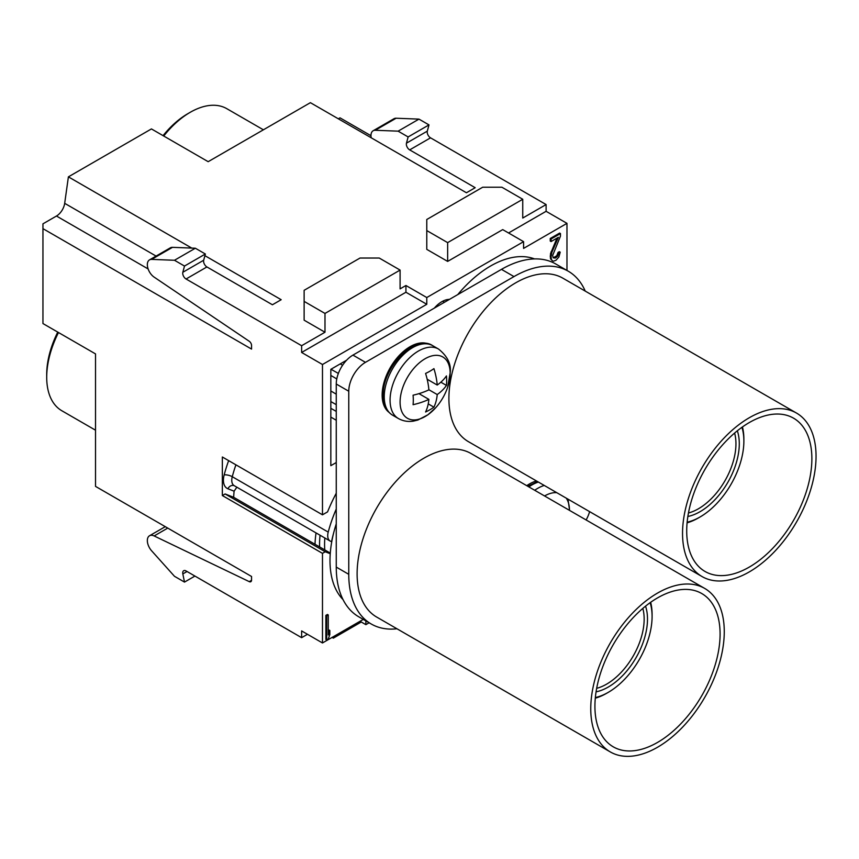 <?xml version="1.0" encoding="UTF-8"?>
<svg xmlns="http://www.w3.org/2000/svg" width="859" height="859" viewBox="0 0 859 859"><rect width="100%" height="100%" fill="white"/><g stroke="black" fill="none" stroke-linecap="round" stroke-linejoin="round"><path stroke-width="1.29" d="M534.545 258.913A97.357 56.211 120 0 0 457.772 294.583M449.536 299.34L448.409 299.437A23.601 13.626 120 0 0 434.332 308.123M365.87 620.907L365.87 624.654L369.123 622.786M336.256 523.85A97.357 56.211 120 0 0 333.625 533.031A97.357 56.211 120 0 0 330.243 553.722L325.239 551.768L322.479 553.357L322.479 642.961L363.282 619.403M330.243 553.722A97.357 56.211 120 0 0 329.996 560.583A97.357 56.211 120 0 0 343.042 599.614M336.256 493.238A118.005 68.129 120 0 0 327.558 511.889L322.479 514.809L222.352 456.999L222.352 495.546L225.112 493.957L233.68 497.307L330.286 553.089M566.972 270.456L566.972 223.351L523.582 248.401L523.582 241.658L426.783 297.536L426.783 304.29L322.479 364.506L322.479 514.809M346.596 360.222L330.833 369.327L330.833 465.675L336.256 462.539M328.267 614.958L327.429 614.475L325.862 615.377L325.862 639.472L326.699 639.955L328.267 639.053L329.824 634.554L329.824 630.452L328.267 634.951L328.267 614.958L326.699 615.86L326.699 639.955M329.824 630.452L328.997 629.98L328.267 632.074M560.465 233.562L559.628 233.079L550.243 238.501L550.243 241.068L551.081 241.551L558.382 237.331L551.854 252.374L551.081 256.411L551.338 259.332L552.38 260.782L553.421 261.2L556.031 260.213L558.898 257.013L560.208 252.17L558.898 252.922L557.598 256.229L555.247 258.097L553.164 257.764L552.638 255.51L560.465 236.128L560.465 233.562L551.081 238.985L551.081 241.551M556.986 238.136L550.501 253.727L550.501 258.849L552.38 260.782M560.208 252.17L559.37 251.687L558.06 252.439L556.761 255.757L553.25 257.829M568.271 271.208L555.752 263.981A108.567 62.686 120 0 0 501.473 269.361L352.942 355.111A23.601 13.626 120 0 0 336.256 384.016L336.256 567.09A108.567 62.686 120 0 0 358.74 616.783L371.249 624.01A108.567 62.686 -60 0 1 348.765 574.317L348.765 391.242A23.601 13.626 -60 0 1 365.462 362.337L513.983 276.587A108.567 62.686 -60 0 1 568.271 271.208A108.567 62.686 -60 0 1 585.237 291.094M589.618 511.642A23.601 13.626 -60 0 1 586.128 519.963M396.955 628.767A108.567 62.686 -60 0 1 371.249 624.01M796.497 413.061L562.86 278.176A94.404 54.504 120 0 0 490.113 303.463A94.404 54.504 120 0 0 448.903 398.469A94.404 54.504 120 0 0 468.456 441.687L702.093 576.582A94.404 54.504 120 0 0 774.839 551.285A94.404 54.504 120 0 0 816.05 456.279A94.404 54.504 120 0 0 796.497 413.061A94.404 54.504 120 0 0 723.75 438.358A94.404 54.504 120 0 0 682.54 533.364A94.404 54.504 120 0 0 702.093 576.582M704.713 588.426L471.065 453.531A94.404 54.504 120 0 0 398.318 478.828A94.404 54.504 120 0 0 357.108 573.833A94.404 54.504 120 0 0 376.661 617.052L610.309 751.936A94.404 54.504 120 0 0 683.055 726.65A94.404 54.504 120 0 0 724.266 631.644A94.404 54.504 120 0 0 704.713 588.426A94.404 54.504 120 0 0 631.966 613.713A94.404 54.504 120 0 0 590.756 708.718A94.404 54.504 120 0 0 610.309 751.936M742.444 426.944A64.318 37.13 -60 0 1 743.873 439.174L743.873 441.107A61.955 35.767 -60 0 1 700.064 516.978L700.064 516.978A61.955 35.767 -60 0 1 687.146 522.186M741.929 427.32A61.955 35.767 -60 0 1 743.873 441.107M687.866 516.474A55.459 32.019 120 0 0 700.064 511.685A55.459 32.019 120 0 0 739.288 443.759A55.459 32.019 120 0 0 737.333 430.788M700.064 516.978L698.399 517.945A64.318 37.13 -60 0 1 687.093 522.82M688.456 512.984A53.108 30.656 120 0 0 698.399 508.796A53.108 30.656 120 0 0 735.948 443.759A53.108 30.656 120 0 0 734.606 433.054M263.391 129.806L226.808 108.685A73.165 42.241 120 0 0 190.226 112.304L187.724 113.753A69.622 40.201 120 0 0 163.06 135.647M190.226 112.304L190.226 112.304A73.165 42.241 120 0 0 163.736 136.033M371.195 137.784A10.491 6.056 60 0 1 370.97 135.561A10.491 6.056 60 0 1 373.139 130.761A10.491 6.056 60 0 1 375.254 130.267L398.114 131.159L408.132 136.946L406.457 143.174A4.724 2.727 -120 0 0 406.339 144.097A4.724 2.727 -120 0 0 409.679 149.885L475.188 187.702L466.426 192.76L310.389 102.672L208.168 161.685L151.431 128.925L68.398 176.857L64.683 203.325A11.801 6.818 -60 0 1 56.469 216.028L42.95 223.834L42.95 323.553L95.521 353.908L95.521 486.387L251.558 576.486L251.558 580.083A3.543 2.04 -120 0 1 250.828 581.704A3.543 2.04 -120 0 1 249.26 581.64L251.547 580.319M370.97 135.722L340.003 117.844L338.339 118.81M566.972 223.351L546.109 211.303L546.109 204.56L522.744 218.046L522.744 199.267L447.646 242.625L447.646 261.404L426.783 249.368L426.783 219.496L482.694 187.219L501.892 187.219L522.744 199.267M406.457 143.174L427.32 131.126A4.724 2.727 60 0 0 427.202 132.061A4.724 2.727 60 0 0 430.542 137.837L546.109 204.56M427.32 131.126L428.985 124.899L408.132 136.946M373.139 130.761L394.002 118.714A10.491 6.056 -120 0 1 396.117 118.231L418.977 119.122L428.985 124.899M187.037 571.503L182.827 573.93A4.724 2.727 -120 0 1 182.72 572.867A4.724 2.727 -120 0 1 183.697 570.709A4.724 2.727 -120 0 1 186.059 570.945L301.627 637.668L307.468 634.296M365.87 624.654L360.028 621.282M151.624 259.386L174.484 260.266L195.347 248.23L172.487 247.338L151.624 259.386A10.491 6.056 60 0 0 149.52 259.869A10.491 6.056 60 0 0 147.34 264.669A10.491 6.056 60 0 0 154.148 277.135L249.26 341.281A3.543 2.04 -120 0 1 251.558 345.479L251.558 349.087L42.95 228.655M174.484 260.266L184.502 266.054L182.827 272.282A4.724 2.727 -120 0 0 182.72 273.216A4.724 2.727 -120 0 0 186.059 278.992L301.627 345.715L301.627 352.458L405.931 292.243L405.931 285.499L400.09 288.871L400.09 270.08L324.992 313.438L324.992 332.229L301.627 345.715M322.479 364.506L301.627 352.458M322.479 553.357L222.352 495.546M322.479 642.961L301.627 630.914L301.627 637.668M182.827 573.93L184.502 582.091L174.484 576.303L151.624 550.802A10.491 6.056 60 0 1 147.34 540.558A10.491 6.056 60 0 1 149.52 535.758A10.491 6.056 60 0 1 154.148 535.952L249.26 581.64M182.827 272.282L203.69 260.234A4.724 2.727 60 0 0 203.583 261.168A4.724 2.727 60 0 0 206.912 266.945L272.421 304.762L281.183 299.705L204.914 255.681M191.772 248.09L68.398 176.857M523.582 241.658L502.719 229.611L447.646 261.404M426.783 297.536L405.931 285.499M324.992 313.438L304.129 301.391L304.129 320.182L324.992 332.229M184.502 266.054L205.365 254.006L203.69 260.234M195.347 248.23L205.365 254.006M172.487 247.338A10.491 6.056 -120 0 0 170.372 247.822L149.52 259.869M418.977 119.122L398.114 131.159M508.56 232.982L546.109 211.303M447.646 242.625L426.783 230.577M426.783 304.29L405.931 292.243M304.129 301.391L304.129 290.31L360.028 258.033L379.227 258.033L400.09 270.08M450.148 373.182L450.148 373.375A35.402 20.444 -60 0 1 447.711 387.044L450.266 372.215C451.136 363.69 447.206 355.959 438.509 349.033A40.126 23.161 -60 0 0 407.681 359.685A40.126 23.161 -60 0 0 390.072 399.929A40.126 23.161 -60 0 0 390.072 400.154A40.126 23.161 -60 0 0 398.383 418.526C403 421.093 408.004 421.962 413.383 421.125L417.861 420.04L427.954 414.768L435.91 407.488A35.402 20.444 -60 0 1 400.09 402.087L400.09 401.883A35.402 20.444 -60 0 1 425.205 358.675A35.402 20.444 -60 0 1 450.148 373.182M446.444 385.423A54.074 31.225 60 0 0 446.669 380.805A54.074 31.225 60 0 0 446.444 375.92A58.713 33.898 180 0 1 437.22 385.047A58.713 33.898 60 0 0 433.924 368.629A54.074 31.225 0 0 1 425.581 373.44A58.713 33.898 -120 0 1 428.877 389.868A58.713 33.898 0 0 1 413.072 395.194A54.074 31.225 -120 0 1 413.297 400.069A54.074 31.225 -120 0 1 413.072 404.696A58.713 33.898 180 0 0 428.877 399.371A58.713 33.898 -120 0 1 425.581 411.987A54.074 31.225 180 0 0 433.924 407.166A58.713 33.898 60 0 0 437.22 394.549A58.713 33.898 0 0 0 446.444 385.423L440.85 382.191M437.22 394.549L428.866 389.728M433.924 407.166L428.233 403.88M428.877 399.371L418.956 393.647M437.22 385.047L427.17 379.238M236.859 487.193L234.099 491.187A92.042 53.14 120 0 0 233.68 497.307M333.625 533.031A106.205 61.322 120 0 0 331.542 541.653L330.704 541.32A11.801 6.818 -60 0 1 330.167 541.063A11.801 6.818 -60 0 1 327.719 535.662A11.801 6.818 -60 0 1 328.213 532.097A106.205 61.322 -60 0 1 336.256 509.033M325.239 551.768L225.112 493.957M315.017 544.273A91.451 52.807 -60 0 1 316.048 532.913M58.487 332.53A73.165 42.241 120 0 0 46.708 377.273L46.708 374.384A69.622 40.201 120 0 1 57.757 332.111M46.708 377.273A73.165 42.241 120 0 0 61.859 410.763L95.521 430.198M596.672 688.338A53.108 30.656 120 0 0 606.604 684.151A53.108 30.656 120 0 0 644.153 619.114A53.108 30.656 120 0 0 642.822 608.419M596.082 691.839A55.459 32.019 120 0 0 608.279 687.039A55.459 32.019 120 0 0 647.493 619.114A55.459 32.019 120 0 0 645.549 606.153M650.134 602.674A61.955 35.767 -60 0 1 652.088 616.461A61.955 35.767 -60 0 1 608.279 692.343L608.279 692.343A61.955 35.767 -60 0 1 595.362 697.551M652.088 616.461L652.088 614.539A64.318 37.13 -60 0 0 650.66 602.309M608.279 692.343L606.604 693.31A64.318 37.13 -60 0 1 595.298 698.184M333.335 636.702L333.335 638.14L361.285 622.002M333.335 638.14L332.079 637.421M184.502 582.091L194.929 576.067M544.563 495.965A35.402 20.444 -60 0 1 556.729 492.658M566.253 498.145A35.402 20.444 -60 0 1 569.474 510.343M444.457 302.271L442.664 301.241M811.873 458.685A88.509 51.1 -60 0 1 773.25 547.752A88.509 51.1 -60 0 1 705.046 571.471A88.509 51.1 -60 0 1 686.717 530.948A88.509 51.1 -60 0 1 725.35 441.88A88.509 51.1 -60 0 1 793.544 418.172A88.509 51.1 -60 0 1 811.873 458.685M720.089 634.049A88.509 51.1 -60 0 1 681.455 723.117A88.509 51.1 -60 0 1 613.251 746.825A88.509 51.1 -60 0 1 594.922 706.313A88.509 51.1 -60 0 1 633.555 617.245A88.509 51.1 -60 0 1 701.76 593.537A88.509 51.1 -60 0 1 720.089 634.049M325.862 615.377L326.699 615.86M554.409 257.614L555.247 258.097M555.462 257.013L556.288 257.496M556.761 255.757L557.598 256.229M557.545 254.275L558.382 254.758M558.06 252.439L558.898 252.922M550.501 258.849L551.338 259.332M550.243 256.948L551.081 257.432M550.243 255.928L551.081 256.411M550.501 253.727L551.338 254.21M551.027 251.891L551.854 252.374M550.243 238.501L551.081 238.985M513.983 276.587L501.473 269.361M336.256 567.09L348.765 574.317M348.765 391.242L336.256 384.016M352.942 355.111L365.462 362.337M536.467 480.954A39.535 22.828 120 0 0 529.423 483.982A39.535 22.828 120 0 0 527.898 484.906A39.535 22.828 120 0 0 526.75 485.679M428.212 343.911A39.535 22.828 120 0 0 410.097 346.682A39.535 22.828 120 0 0 408.583 347.605A39.535 22.828 120 0 0 384.413 381.042A39.535 22.828 120 0 0 388.805 412.159M148.124 268.942L56.469 216.028M206.912 266.945L186.059 278.992M430.542 137.837L409.679 149.885M64.683 203.325L156.07 256.079M396.117 118.231L375.254 130.267M392.542 415.155C386.421 411.375 383.307 404.772 383.2 395.333C382.083 367.802 415.112 333.475 432.668 345.662A40.126 23.161 120 0 0 401.84 356.302A40.126 23.161 120 0 0 384.231 396.547A40.126 23.161 120 0 0 384.231 396.783A40.126 23.161 120 0 0 392.542 415.155L398.383 418.526M328.213 532.097L232.263 476.702A5.906 2.04 14.9 0 0 224.167 474.909A17.706 10.222 120 0 0 227.882 488.75L234.099 491.187M235.914 464.837A106.205 61.322 120 0 0 232.263 476.702A11.801 6.818 120 0 0 231.758 480.267A11.801 6.818 120 0 0 234.206 485.668A5.906 4.8 -68.6 0 0 227.882 488.75M228.644 460.639A112.11 64.726 120 0 0 224.167 474.909M324.831 537.992A81.422 47.009 120 0 0 324.573 544.445A81.422 47.009 120 0 0 324.573 545.379A81.422 47.009 120 0 0 324.777 549.9M320.063 535.232A84.966 49.06 120 0 0 319.559 544.445A84.966 49.06 120 0 0 319.569 545.411A84.966 49.06 120 0 0 319.602 546.915M167.752 528.092L154.148 535.952M538.4 482.071A40.126 23.161 120 0 0 528.865 486.903M534.706 490.274A40.126 23.161 -60 0 1 544.241 485.442M436.898 305.428L437.95 306.029M340.228 363.894L342.591 365.236M336.771 378.926L330.833 375.426M330.833 390.985L336.256 394.163M336.256 404.653L330.833 401.582M330.833 408.326L336.256 411.397M336.256 420.266L330.833 417.077M432.668 345.662L438.509 349.033M435.91 407.488A59.003 59.003 0 0 0 447.711 387.044M234.206 485.668L330.167 541.063M149.52 535.758L165.272 526.664M527.77 486.269L537.584 481.598M567.992 499.154L569.581 510.407M338.36 373.418L330.962 369.241"/></g></svg>
